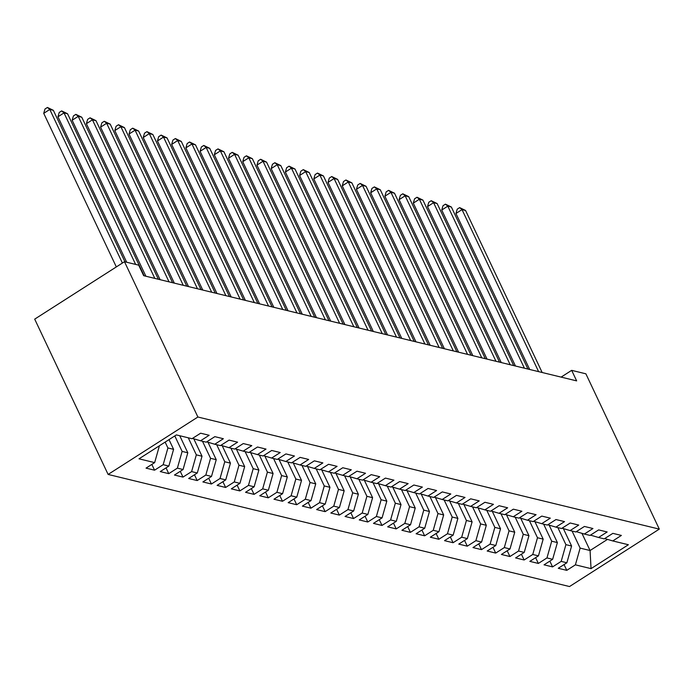 <?xml version="1.0" encoding="UTF-8"?>
<svg xmlns="http://www.w3.org/2000/svg" width="694" height="694" viewBox="0 0 694 694"><rect width="100%" height="100%" fill="white"/><g stroke="black" fill="none" stroke-linecap="round" stroke-linejoin="round"><path stroke-width="1.04" d="M108.117 474.436L569.514 586.543L659.3 529.114L197.894 417.016L108.117 474.436L34.7 319.136L124.486 261.707L197.894 417.016M581.954 533.33L590.074 550.524L591.036 568.638L628.4 544.738L612.767 540.938L621.382 535.43L612.854 533.356L604.24 538.865L598.549 537.486L607.163 531.977L598.636 529.904L590.021 535.412L584.339 534.033L592.954 528.524L584.426 526.451L575.812 531.96L570.121 530.58L578.735 525.072L570.208 522.998L561.593 528.507L555.911 527.128L564.526 521.619L555.989 519.546L547.375 525.054L541.693 523.675L550.307 518.158L541.78 516.093L533.166 521.602L527.475 520.222L536.089 514.705L527.561 512.64L518.947 518.149L513.265 516.761L521.879 511.252L513.352 509.179L504.738 514.696L499.047 513.308L507.661 507.8L499.133 505.726L490.519 511.235L484.837 509.856L493.451 504.347L484.924 502.274L476.31 507.782L470.619 506.403L479.233 500.894L470.706 498.821L462.091 504.33L456.409 502.95L465.023 497.442L456.496 495.369L447.882 500.877L442.191 499.498L450.805 493.989L442.278 491.916L433.663 497.425L427.981 496.045L436.595 490.537L428.059 488.463L419.445 493.972L413.763 492.593L422.377 487.084L413.85 485.011L405.235 490.519L399.544 489.14L408.159 483.623L399.631 481.558L391.017 487.067L385.335 485.679L393.949 480.17L385.422 478.097L376.807 483.614L371.117 482.226L379.731 476.717L371.203 474.644L362.589 480.153L356.907 478.773L365.521 473.265L356.994 471.191L348.379 476.7L342.689 475.321L351.303 469.812L342.775 467.739L334.161 473.247L328.479 471.868L337.093 466.359L328.566 464.286L319.943 469.795L314.261 468.415L322.875 462.907L314.347 460.833L305.733 466.342L300.042 464.963L308.665 459.454L300.129 457.381L291.515 462.889L285.833 461.51L294.447 456.001L285.919 453.928L277.305 459.437L271.614 458.057L280.229 452.54L271.701 450.475L263.087 455.984L257.405 454.596L266.019 449.087L257.491 447.014L248.877 452.531L243.186 451.143L251.801 445.635L243.273 443.561L234.659 449.079L228.977 447.691L237.591 442.182L229.063 440.109L220.449 445.617L214.758 444.238L223.373 438.729L214.845 436.656L206.231 442.165L200.549 440.785L209.163 435.277L200.627 433.203L192.012 438.712L176.38 434.912L139.008 458.821L154.649 462.612L146.035 468.129L154.562 470.194L163.177 464.685L168.859 466.073L160.245 471.582L168.772 473.655L177.386 468.138L183.077 469.526L174.463 475.034L182.99 477.108L191.605 471.599L197.287 472.978L188.673 478.487L197.2 480.56L205.823 475.052L211.505 476.431L202.891 481.94L211.418 484.013L220.033 478.504L225.724 479.884L217.101 485.392L225.637 487.466L234.251 481.957L239.933 483.336L231.319 488.845L239.846 490.918L248.461 485.41L254.151 486.789L245.537 492.298L254.065 494.371L262.679 488.862L268.361 490.242L259.747 495.75L268.274 497.824L276.889 492.315L282.579 493.694L273.965 499.212L282.493 501.276L291.107 495.768L296.789 497.147L288.175 502.664L296.702 504.729L305.317 499.22L311.007 500.608L302.393 506.117L310.921 508.19L319.535 502.673L325.217 504.061L316.603 509.57L325.139 511.643L333.753 506.134L339.435 507.514L330.821 513.022L339.349 515.095L347.963 509.587L353.654 510.966L345.039 516.475L353.567 518.548L362.181 513.039L367.863 514.419L359.249 519.927L367.777 522.001L376.391 516.492L382.082 517.871L373.467 523.38L381.995 525.453L390.609 519.945L396.291 521.324L387.677 526.833L396.205 528.906L404.819 523.397L410.51 524.777L401.895 530.285L410.423 532.359L419.037 526.85L424.719 528.229L416.105 533.747L424.633 535.811L433.247 530.303L438.938 531.691L430.323 537.199L438.851 539.273L447.465 533.755L453.147 535.143L444.533 540.652L453.069 542.725L461.684 537.217L467.366 538.596L458.751 544.105L467.279 546.178L475.893 540.669L481.584 542.049L472.97 547.557L481.497 549.631L490.111 544.122L495.794 545.501L487.179 551.01L495.707 553.083L504.321 547.575L510.012 548.954L501.398 554.463L509.925 556.536L518.539 551.027L524.222 552.407L515.607 557.915L524.135 559.989L532.749 554.48L538.44 555.859L529.826 561.368L538.353 563.441L546.967 557.933L552.65 559.312L544.035 564.829L552.571 566.894L561.186 561.385L566.868 562.773L558.254 568.282L566.781 570.355L564.049 564.569M591.036 568.638L575.395 564.838L566.781 570.355M124.486 261.707L138.696 265.16L143.675 275.692L576.653 380.885L571.674 370.353L561.116 377.111M563.355 528.585L571.596 546.031L565.914 544.651L557.846 527.596M566.868 562.773L571.596 546.031M561.186 561.385L565.914 544.651M612.767 540.938L604.708 538.57M549.136 525.132L557.386 542.578L551.695 541.199L543.636 524.144M552.65 559.312L557.386 542.578M546.967 557.933L551.695 541.199M598.549 537.486L590.49 535.117M534.918 521.68L543.168 539.125L537.486 537.746L529.418 520.691M538.44 555.859L543.168 539.125M532.749 554.48L537.486 537.746M584.339 534.033L576.28 531.665M520.708 518.227L528.949 535.673L523.267 534.293L515.208 517.238M524.222 552.407L528.949 535.673M518.539 551.027L523.267 534.293M570.121 530.58L562.062 528.203M506.49 514.774L514.74 532.22L509.049 530.832L500.99 513.786M510.012 548.954L514.74 532.22M504.321 547.575L509.049 530.832M555.911 527.128L547.844 524.751M492.28 511.322L500.521 528.767L494.839 527.379L486.78 510.333M495.794 545.501L500.521 528.767M490.111 544.122L494.839 527.379M541.693 523.675L533.634 521.298M478.062 507.861L486.312 525.306L480.621 523.927L472.562 506.872M481.584 542.049L486.312 525.306M475.893 540.669L480.621 523.927M527.475 520.222L519.416 517.845M463.852 504.408L472.094 521.853L466.411 520.474L458.352 503.419M467.366 538.596L472.094 521.853M461.684 537.217L466.411 520.474M513.265 516.761L505.206 514.393M449.634 500.955L457.884 518.401L452.193 517.021L444.134 499.966M453.147 535.143L457.884 518.401M447.465 533.755L452.193 517.021M499.047 513.308L490.988 510.94M435.416 497.503L443.666 514.948L437.983 513.569L429.916 496.514M438.938 531.691L443.666 514.948M433.247 530.303L437.983 513.569M484.837 509.856L476.778 507.488M421.206 494.05L429.456 511.495L423.765 510.116L415.706 493.061M424.719 528.229L429.456 511.495M419.037 526.85L423.765 510.116M470.619 506.403L462.56 504.035M406.988 490.597L415.238 508.043L409.555 506.663L401.488 489.608M410.51 524.777L415.238 508.043M404.819 523.397L409.555 506.663M456.409 502.95L448.35 500.582M392.778 487.145L401.019 504.59L395.337 503.211L387.278 486.156M396.291 521.324L401.019 504.59M390.609 519.945L395.337 503.211M442.191 499.498L434.132 497.121M378.56 483.692L386.81 501.137L381.119 499.758L373.06 482.703M382.082 517.871L386.81 501.137M376.391 516.492L381.119 499.758M427.981 496.045L419.913 493.668M364.35 480.239L372.591 497.685L366.909 496.297L358.85 479.25M367.863 514.419L372.591 497.685M362.181 513.039L366.909 496.297M413.763 492.593L405.704 490.216M350.132 476.787L358.382 494.232L352.691 492.844L344.632 475.798M353.654 510.966L358.382 494.232M347.963 509.587L352.691 492.844M399.544 489.14L391.485 486.763M335.922 473.325L344.163 490.771L338.481 489.391L330.422 472.336M339.435 507.514L344.163 490.771M333.753 506.134L338.481 489.391M385.335 485.679L377.276 483.31M321.704 469.873L329.954 487.318L324.263 485.939L316.204 468.884M325.217 504.061L329.954 487.318M319.535 502.673L324.263 485.939M371.117 482.226L363.057 479.858M307.485 466.42L315.735 483.865L310.053 482.486L301.985 465.431M311.007 500.608L315.735 483.865M305.317 499.22L310.053 482.486M356.907 478.773L348.848 476.405M293.276 462.967L301.517 480.413L295.835 479.034L287.776 461.978M296.789 497.147L301.517 480.413M291.107 495.768L295.835 479.034M342.689 475.321L334.629 472.952M279.057 459.515L287.307 476.96L281.617 475.581L273.557 458.526M282.579 493.694L287.307 476.96M276.889 492.315L281.617 475.581M328.479 471.868L320.42 469.5M264.848 456.062L273.089 473.508L267.407 472.128L259.348 455.073M268.361 490.242L273.089 473.508M262.679 488.862L267.407 472.128M314.261 468.415L306.201 466.038M250.629 452.609L258.879 470.055L253.189 468.676L245.129 451.621M254.151 486.789L258.879 470.055M248.461 485.41L253.189 468.676M300.042 464.963L291.983 462.586M236.42 449.157L244.661 466.602L238.979 465.214L230.92 448.168M239.933 483.336L244.661 466.602M234.251 481.957L238.979 465.214M285.833 461.51L277.774 459.133M222.201 445.704L230.451 463.15L224.761 461.762L216.702 444.715M225.724 479.884L230.451 463.15M220.033 478.504L224.761 461.762M271.614 458.057L263.555 455.68M207.983 442.243L216.233 459.688L210.551 458.309L202.483 441.254M211.505 476.431L216.233 459.688M205.823 475.052L210.551 458.309M257.405 454.596L249.346 452.228M193.773 438.79L202.023 456.236L196.333 454.856L188.274 437.801M197.287 472.978L202.023 456.236M191.605 471.599L196.333 454.856M243.186 451.143L235.127 448.775M179.746 435.728L187.805 452.783L182.123 451.404L174.801 435.927M183.077 469.526L187.805 452.783M177.386 468.138L182.123 451.404M228.977 447.691L220.918 445.322M169.006 439.632L173.587 449.33L167.905 447.951L165.137 442.104M168.859 466.073L173.587 449.33M163.177 464.685L167.905 447.951M214.758 444.238L206.699 441.87M154.649 462.612L159.377 445.878M200.549 440.785L192.481 438.417M659.3 529.114L585.883 373.814L571.674 370.353M572.064 531.049L580.123 548.104L590.074 550.524L607.484 539.385M575.395 564.838L580.123 548.104M154.562 470.194L151.83 464.416M168.772 473.655L166.04 467.869M182.99 477.108L180.258 471.321M197.2 480.56L194.476 474.783M211.418 484.013L208.686 478.235M225.637 487.466L222.904 481.688M239.846 490.918L237.114 485.141M254.065 494.371L251.332 488.593M268.274 497.824L265.542 492.046M282.493 501.276L279.76 495.499M296.702 504.729L293.97 498.951M310.921 508.19L308.188 502.404M325.139 511.643L322.406 505.857M339.349 515.095L336.616 509.318M353.567 518.548L350.834 512.771M367.777 522.001L365.044 516.223M381.995 525.453L379.262 519.676M396.205 528.906L393.472 523.129M410.423 532.359L407.69 526.581M424.633 535.811L421.909 530.034M438.851 539.273L436.118 533.486M453.069 542.725L450.337 536.939M467.279 546.178L464.546 540.4M481.497 549.631L478.765 543.853M495.707 553.083L492.974 547.306M509.925 556.536L507.193 550.758M524.135 559.989L521.402 554.211M538.353 563.441L535.621 557.664M552.571 566.894L549.839 561.116M122.396 263.043L49.794 109.452L53.351 110.32L124.963 261.829M116.332 266.921L43.731 113.339L49.794 109.452L47.426 107.457L53.351 110.32M43.731 113.339L44.997 109.01L47.426 107.457M135.625 264.414L64.013 112.914L67.57 113.773L144.161 275.804M126.698 262.245L57.949 116.792L64.013 112.914L61.645 110.91L67.57 113.773M57.949 116.792L59.216 112.463L61.645 110.91M154.823 278.398L78.231 116.366L81.779 117.225L158.371 279.257M145.896 276.229L72.159 120.244L78.231 116.366L75.854 114.363L81.779 117.225M72.159 120.244L73.425 115.915L75.854 114.363M169.032 281.851L92.441 119.819L95.998 120.678L172.589 282.718M160.106 279.682L86.377 123.697L92.441 119.819L90.073 117.815L95.998 120.678M86.377 123.697L87.644 119.368L90.073 117.815M183.251 285.303L106.659 123.272L110.207 124.131L186.799 286.171M174.324 283.135L100.587 127.149L106.659 123.272L104.282 121.277L110.207 124.131M100.587 127.149L101.862 122.821L104.282 121.277M197.46 288.756L120.869 126.724L124.426 127.592L201.017 289.624M188.534 286.587L114.805 130.602L120.869 126.724L118.501 124.729L124.426 127.592M114.805 130.602L116.072 126.282L118.501 124.729M211.679 292.209L135.087 130.177L138.635 131.045L215.235 293.076M202.752 290.04L129.015 134.055L135.087 130.177L132.71 128.182L138.635 131.045M129.015 134.055L130.29 129.735L132.71 128.182M225.888 295.67L149.297 133.63L152.853 134.497L229.445 296.529M216.97 293.501L143.233 137.516L149.297 133.63L146.928 131.634L152.853 134.497M143.233 137.516L144.499 133.187L146.928 131.634M240.107 299.123L163.515 137.082L167.072 137.95L243.663 299.982M231.18 296.954L157.451 140.969L163.515 137.082L161.147 135.087L167.072 137.95M157.451 140.969L158.718 136.64L161.147 135.087M254.325 302.575L177.725 140.535L181.281 141.403L257.873 303.434M245.398 300.407L171.661 144.421L177.725 140.535L175.356 138.54L181.281 141.403M171.661 144.421L172.927 140.093L175.356 138.54M268.535 306.028L191.943 143.996L195.5 144.855L272.091 306.887M259.608 303.859L185.879 147.874L191.943 143.996L189.575 141.992L195.5 144.855M185.879 147.874L187.146 143.545L189.575 141.992M282.753 309.481L206.161 147.449L209.709 148.308L286.301 310.339M273.826 307.312L200.089 151.327L206.161 147.449L203.784 145.445L209.709 148.308M200.089 151.327L201.355 146.998L203.784 145.445M296.963 312.933L220.371 150.902L223.928 151.76L300.519 313.801M288.036 310.765L214.307 154.779L220.371 150.902L218.003 148.898L223.928 151.76M214.307 154.779L215.574 150.451L218.003 148.898M311.181 316.386L234.589 154.354L238.137 155.213L314.738 317.253M302.254 314.217L228.517 158.232L234.589 154.354L232.212 152.35L238.137 155.213M228.517 158.232L229.792 153.903L232.212 152.35M325.391 319.839L248.799 157.807L252.356 158.674L328.947 320.706M316.473 317.67L242.735 161.685L248.799 157.807L246.431 155.812L252.356 158.674M242.735 161.685L244.002 157.356L246.431 155.812M339.609 323.291L263.017 161.26L266.565 162.127L343.166 324.159M330.682 321.122L256.954 165.137L263.017 161.26L260.64 159.264L266.565 162.127M256.954 165.137L258.22 160.817L260.64 159.264M353.827 326.744L277.227 164.712L280.784 165.58L357.375 327.611M344.901 324.575L271.163 168.59L277.227 164.712L274.859 162.717L280.784 165.58M271.163 168.59L272.43 164.27L274.859 162.717M368.037 330.205L291.445 168.165L295.002 169.032L371.594 331.064M359.11 328.036L285.381 172.051L291.445 168.165L289.077 166.17L295.002 169.032M285.381 172.051L286.648 167.722L289.077 166.17M382.255 333.658L305.655 171.618L309.212 172.485L385.803 334.517M373.329 331.489L299.591 175.504L305.655 171.618L303.287 169.622L309.212 172.485M299.591 175.504L300.858 171.175L303.287 169.622M396.465 337.111L319.873 175.079L323.43 175.938L400.022 337.969M387.538 334.942L313.809 178.957L319.873 175.079L317.505 173.075L323.43 175.938M313.809 178.957L315.076 174.628L317.505 173.075M410.683 340.563L334.092 178.532L337.64 179.39L414.231 341.422M401.757 338.394L328.019 182.409L334.092 178.532L331.715 176.528L337.64 179.39M328.019 182.409L329.294 178.08L331.715 176.528M424.893 344.016L348.301 181.984L351.858 182.843L428.45 344.883M415.966 341.847L342.237 185.862L348.301 181.984L345.933 179.98L351.858 182.843M342.237 185.862L343.504 181.533L345.933 179.98M439.111 347.468L362.52 185.437L366.068 186.296L442.668 348.336M430.185 345.3L356.447 189.315L362.52 185.437L360.143 183.433L366.068 186.296M356.447 189.315L357.722 184.986L360.143 183.433M453.321 350.921L376.729 188.889L380.286 189.748L456.878 351.789M444.403 348.752L370.665 192.767L376.729 188.889L374.361 186.894L380.286 189.748M370.665 192.767L371.932 188.438L374.361 186.894M467.539 354.374L390.948 192.342L394.504 193.21L471.096 355.241M458.613 352.205L384.884 196.22L390.948 192.342L388.571 190.347L394.504 193.21M384.884 196.22L386.15 191.9L388.571 190.347M481.757 357.826L405.157 195.795L408.714 196.662L485.306 358.694M472.831 355.658L399.093 199.672L405.157 195.795L402.789 193.8L408.714 196.662M399.093 199.672L400.36 195.352L402.789 193.8M495.967 361.288L419.376 199.247L422.932 200.115L499.524 362.147M487.041 359.119L413.312 203.134L419.376 199.247L417.007 197.252L422.932 200.115M413.312 203.134L414.578 198.805L417.007 197.252M510.185 364.74L433.594 202.7L437.142 203.568L513.734 365.599M501.259 362.572L427.521 206.586L433.594 202.7L431.217 200.705L437.142 203.568M427.521 206.586L428.788 202.258L431.217 200.705M524.395 368.193L447.804 206.153L451.36 207.02L527.952 369.052M515.469 366.024L441.74 210.039L447.804 206.153L445.435 204.157L451.36 207.02M441.74 210.039L443.006 205.71L445.435 204.157M538.613 371.646L462.022 209.614L465.57 210.473L542.161 372.505M529.687 369.477L455.949 213.492L462.022 209.614L459.645 207.61L465.57 210.473M455.949 213.492L457.225 209.163L459.645 207.61"/></g></svg>
